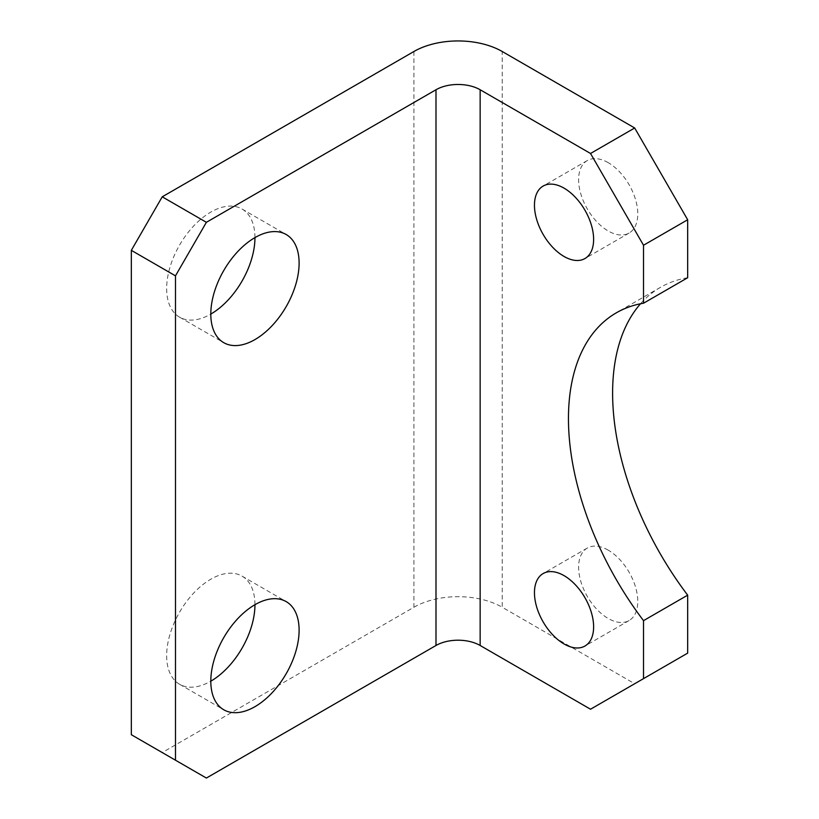 <?xml version="1.0" encoding="UTF-8"?>
<svg xmlns="http://www.w3.org/2000/svg" width="819" height="819" viewBox="0 0 819 819"><rect width="100%" height="100%" fill="white"/><g stroke="black" fill="none" stroke-linecap="round" stroke-linejoin="round"><path stroke-width="0.61" stroke-dasharray="4.09 3.07" d="M608.2 162.653A41.841 24.15 -120 0 0 587.274 160.585A41.841 24.15 -120 0 0 580.866 194.113A41.841 24.15 -120 0 0 608.2 230.978A41.841 24.15 -120 0 0 629.115 233.046A41.841 24.15 -120 0 0 635.524 199.529A41.841 24.15 -120 0 0 608.2 162.653M608.2 550.143A41.841 24.15 -120 0 0 587.274 548.075A41.841 24.15 -120 0 0 580.866 581.603A41.841 24.15 -120 0 0 608.2 618.468A41.841 24.15 -120 0 0 629.115 620.536A41.841 24.15 -120 0 0 635.524 587.018A41.841 24.15 -120 0 0 608.2 550.143M254.955 604.698A62.449 36.056 120 0 0 242.025 576.115A62.449 36.056 120 0 0 210.8 579.207A62.449 36.056 120 0 0 170.014 634.234A62.449 36.056 120 0 0 179.586 684.274A62.449 36.056 120 0 0 210.8 681.183M254.955 237.602A62.449 36.056 120 0 0 242.025 209.019A62.449 36.056 120 0 0 210.8 212.111A62.449 36.056 120 0 0 170.014 267.137A62.449 36.056 120 0 0 179.586 317.178A62.449 36.056 120 0 0 210.8 314.087M687.673 653.132L634.684 683.732L502.221 607.248L502.221 51.505M687.673 277.733A231.04 133.395 -120 0 0 660.462 287.346A231.04 133.395 -120 0 0 640.509 303.777M413.912 51.505L413.912 607.248L162.234 752.559L131.327 734.715M413.912 607.248A62.449 36.056 180 0 1 502.221 607.248M634.684 683.732L590.53 709.223M206.388 778.05L162.234 752.559M587.274 160.585L543.12 186.077M587.274 548.075L543.12 573.566M242.025 576.115L286.179 601.607M242.025 209.019L286.179 234.51M179.586 317.178L223.741 342.67M179.586 684.274L223.741 709.766M629.115 620.536L584.961 646.027M629.115 233.046L584.961 258.538M660.462 287.346L616.308 312.838"/><path stroke-width="1.23" d="M564.045 188.145A41.841 24.15 -120 0 0 543.12 186.077A41.841 24.15 -120 0 0 536.711 219.605A41.841 24.15 -120 0 0 564.045 256.47A41.841 24.15 -120 0 0 584.961 258.538A41.841 24.15 -120 0 0 591.369 225.02A41.841 24.15 -120 0 0 564.045 188.145M564.045 575.634A41.841 24.15 -120 0 0 543.12 573.566A41.841 24.15 -120 0 0 536.711 607.094A41.841 24.15 -120 0 0 564.045 643.959A41.841 24.15 -120 0 0 584.961 646.027A41.841 24.15 -120 0 0 591.369 612.51A41.841 24.15 -120 0 0 564.045 575.634M254.955 706.674A62.449 36.056 120 0 0 295.751 651.648A62.449 36.056 120 0 0 286.179 601.607A62.449 36.056 120 0 0 254.955 604.698A62.449 36.056 120 0 0 214.168 659.725A62.449 36.056 120 0 0 223.741 709.766A62.449 36.056 120 0 0 254.955 706.674M210.8 681.183A62.449 36.056 120 0 0 254.955 604.698M254.955 339.578A62.449 36.056 120 0 0 295.751 284.551A62.449 36.056 120 0 0 286.179 234.51A62.449 36.056 120 0 0 254.955 237.602A62.449 36.056 120 0 0 214.168 292.629A62.449 36.056 120 0 0 223.741 342.67A62.449 36.056 120 0 0 254.955 339.578M210.8 314.087A62.449 36.056 120 0 0 254.955 237.602M687.673 595.157L687.673 653.132L643.519 678.634L643.519 620.648L687.673 595.157A231.04 133.395 -120 0 1 640.509 303.777M634.684 127.989L502.221 51.505A62.449 36.056 0 0 0 413.912 51.505L162.234 196.816L206.388 222.307L435.995 89.752A31.224 18.028 180 0 1 480.149 89.752L590.53 153.481L634.684 127.989L687.673 219.758L687.673 277.733L643.519 303.225A231.04 133.395 -120 0 0 616.308 312.838A231.04 133.395 -120 0 0 643.519 620.648M206.388 222.307L175.481 275.839L131.327 250.348L131.327 734.715L206.388 778.05L435.995 645.485L435.995 89.752M131.327 250.348L162.234 196.816M175.481 275.839L175.481 760.206M480.149 89.752L480.149 645.485L590.53 709.223L643.519 678.634M687.673 219.758L643.519 245.25L643.519 303.225M643.519 245.25L590.53 153.481M480.149 645.485A31.224 18.028 0 0 0 435.995 645.485"/></g></svg>
